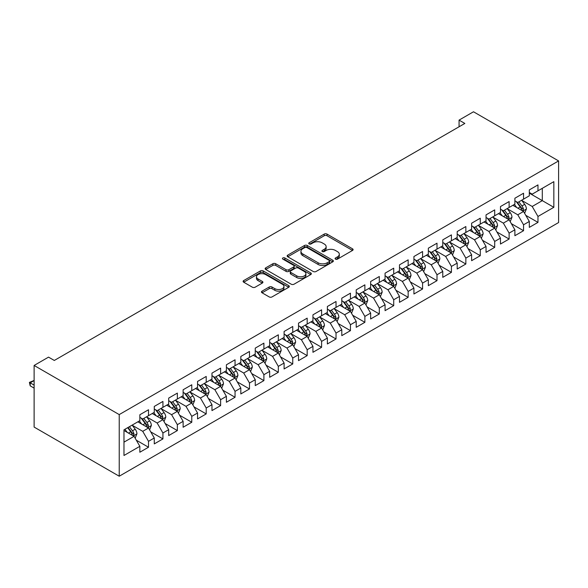 <?xml version="1.0" encoding="UTF-8"?>
<svg xmlns="http://www.w3.org/2000/svg" width="588" height="588" viewBox="0 0 588 588"><rect width="100%" height="100%" fill="white"/><g stroke="black" fill="none" stroke-linecap="round" stroke-linejoin="round"><path stroke-width="0.88" d="M335.491 259.132A1.404 0.808 0 0 0 337.475 259.132L352.513 250.444A1.999 1.154 0 0 0 353.101 249.628A1.999 1.154 0 0 0 352.513 248.812L327.031 234.097A1.999 1.154 0 0 0 324.201 234.097L309.156 242.778A1.404 0.808 0 0 0 308.744 243.351A1.404 0.808 0 0 0 309.156 243.924A1.404 0.808 0 0 0 311.14 243.924L313.081 242.8A6.409 3.697 0 0 1 322.143 242.8L324.267 244.027A6.409 3.697 0 0 1 326.149 246.644A6.409 3.697 0 0 1 324.267 249.261L322.32 250.385A1.404 0.808 0 0 0 321.915 250.951A1.404 0.808 0 0 0 322.32 251.524A1.404 0.808 0 0 0 324.304 251.524L326.252 250.4A6.409 3.697 0 0 1 335.314 250.4L337.439 251.627A6.409 3.697 0 0 1 339.313 254.244A6.409 3.697 0 0 1 337.439 256.86L335.491 257.985A1.404 0.808 0 0 0 335.079 258.558A1.404 0.808 0 0 0 335.491 259.132L335.491 257.985M262.042 291.156A1.999 1.154 0 0 0 261.454 291.971A1.999 1.154 0 0 0 262.042 292.787L269.194 296.918A1.999 1.154 0 0 0 272.024 296.918L288.73 287.267A1.999 1.154 0 0 0 289.318 286.452A1.999 1.154 0 0 0 288.73 285.636L263.248 270.921A1.999 1.154 0 0 0 260.411 270.921L243.704 280.564A1.999 1.154 0 0 0 243.116 281.387A1.999 1.154 0 0 0 243.704 282.203L252.34 287.187A1.999 1.154 0 0 0 255.177 287.187L262.321 283.063A1.999 1.154 0 0 0 262.909 282.24A1.999 1.154 0 0 0 262.321 281.424L258.044 278.955A5.358 3.094 0 0 1 256.471 276.764A5.358 3.094 0 0 1 259.778 273.905A5.358 3.094 0 0 1 265.614 274.581L282.394 284.269A5.358 3.094 0 0 1 283.96 286.452A5.358 3.094 0 0 1 280.66 289.311A5.358 3.094 0 0 1 274.816 288.642L272.024 287.025A1.999 1.154 0 0 0 269.194 287.025L262.042 291.156L262.042 292.787M34.119 365.457L119.224 414.591L119.224 476.221L34.119 427.079L34.119 365.457L48.539 357.129L54.309 360.459L464.836 123.443L459.066 120.114L459.066 126.773M459.066 120.114L473.494 111.779L558.6 160.921L119.224 414.591M313.228 271.494A1.999 1.154 0 0 0 316.057 271.494L332.764 261.844A1.999 1.154 0 0 0 333.352 261.028A1.999 1.154 0 0 0 332.764 260.212L307.281 245.497A1.999 1.154 0 0 0 304.444 245.497L287.738 255.141A1.999 1.154 0 0 0 287.15 255.964A1.999 1.154 0 0 0 287.738 256.78L313.228 271.494M283.416 259.433A1.404 0.808 0 0 1 284.835 259.631L284.835 257.963L310.751 272.92A1.999 1.154 0 0 1 311.331 273.743A1.999 1.154 0 0 1 310.751 274.559L294.037 284.202A1.999 1.154 0 0 1 291.207 284.202L265.725 269.488L272.876 265.394L272.876 263.725L265.725 267.856A1.999 1.154 0 0 0 265.137 268.672A1.999 1.154 0 0 0 265.725 269.488L265.725 267.856M272.876 265.394A1.999 1.154 0 0 1 275.706 265.394L275.706 263.725A1.999 1.154 0 0 0 272.876 263.725M275.706 263.725L286.04 269.694A1.999 1.154 0 0 0 288.87 269.694L293.618 266.959A1.999 1.154 0 0 0 294.198 266.136A1.999 1.154 0 0 0 293.618 265.32L282.857 259.11A1.404 0.808 0 0 1 282.446 258.536A1.404 0.808 0 0 1 283.306 257.787A1.404 0.808 0 0 1 284.835 257.963M119.224 476.221L558.6 222.543L558.6 160.921M529.318 193.151L542.298 200.64L542.298 188.314L553.837 181.655L537.976 190.813L537.976 184.904L529.318 189.902L529.318 195.811L523.548 199.141L523.548 193.231L514.89 198.23L514.89 204.139L509.12 207.468L509.12 201.559L500.469 206.557L500.469 212.466L494.699 215.796L494.699 209.887L486.041 214.885L486.041 220.794L480.271 224.131L480.271 218.214L471.62 223.212L471.62 229.122L465.85 232.458L465.85 226.542L457.192 231.54L457.192 237.449L451.422 240.786L451.422 234.869L442.771 239.867L442.771 245.784L437.002 249.114L437.002 243.197L428.343 248.195L428.343 254.112L422.574 257.441L422.574 251.524L413.923 256.522L413.923 262.439L408.153 265.769L408.153 259.852L399.495 264.85L399.495 270.767L393.725 274.096L393.725 268.179L385.074 273.177L385.074 279.094L379.304 282.424L379.304 276.514L370.646 281.505L370.646 287.422L364.876 290.751L364.876 284.842L356.218 289.833L356.218 295.749L350.448 299.079L350.448 293.169L341.797 298.16L341.797 304.077L336.027 307.406L336.027 301.497L327.369 306.495L327.369 312.404L321.599 315.734L321.599 309.825L312.948 314.823L312.948 320.732L307.179 324.061L307.179 318.152L298.52 323.15L298.52 329.06L292.75 332.389L292.75 326.48L284.1 331.478L284.1 337.387L278.33 340.717L278.33 334.807L269.671 339.805L269.671 345.715L263.902 349.051L263.902 343.135L255.251 348.133L255.251 354.042L249.481 357.379L249.481 351.462L240.823 356.46L240.823 362.37L235.053 365.707L235.053 359.79L226.402 364.788L226.402 370.705L220.625 374.034L220.625 368.117L211.974 373.115L211.974 379.032L206.204 382.362L206.204 376.445L197.546 381.443L197.546 387.36L191.776 390.689L191.776 384.772L183.125 389.77L183.125 395.687L177.356 399.017L177.356 393.1L168.697 398.098L168.697 404.015L162.927 407.344L162.927 401.435L154.276 406.426L154.276 412.342L148.507 415.672L148.507 409.762L139.848 414.753L139.848 420.67L123.98 429.828L123.98 455.48L139.848 446.321L134.079 436.325L123.98 430.497M553.837 181.655L553.837 207.307L537.976 216.465L532.206 206.469L521.747 200.434M525.782 215.34L537.976 222.382L537.976 216.465M537.976 222.382L529.318 227.38L529.318 221.463L523.548 224.792L517.778 214.804L507.319 208.762M511.362 223.668L523.548 230.709L523.548 224.792M523.548 230.709L514.89 235.707L514.89 229.79L509.12 233.12L503.35 223.131L492.898 217.09M496.933 231.995L509.12 239.037L509.12 233.12M509.12 239.037L500.469 244.035L500.469 238.118L494.699 241.447L488.929 231.459L478.47 225.417M482.513 240.323L494.699 247.364L494.699 241.447M494.699 247.364L486.041 252.362L486.041 246.446L480.271 249.775L474.501 239.786L464.042 233.745M468.085 248.65L480.271 255.692L480.271 249.775M480.271 255.692L471.62 260.69L471.62 254.773L465.85 258.11L460.081 248.114L449.622 242.072M453.657 256.985L465.85 264.019L465.85 258.11M465.85 264.019L457.192 269.017L457.192 263.101L451.422 266.438L445.653 256.441L435.194 250.4M439.236 265.313L451.422 272.347L451.422 266.438M451.422 272.347L442.771 277.345L442.771 271.428L437.002 274.765L431.232 264.769L420.773 258.727M424.808 273.641L437.002 280.674L437.002 274.765M437.002 280.674L428.343 285.672L428.343 279.756L422.574 283.093L416.804 273.097L406.345 267.062M410.387 281.968L422.574 289.002L422.574 283.093M422.574 289.002L413.923 294L413.923 288.091L408.153 291.42L402.383 281.424L391.924 275.39M395.959 290.296L408.153 297.33L408.153 291.42M408.153 297.33L399.495 302.328L399.495 296.418L393.725 299.748L387.955 289.752L377.496 283.717M381.538 298.623L393.725 305.657L393.725 299.748M393.725 305.657L385.074 310.655L385.074 304.746L379.304 308.075L373.534 298.079L363.075 292.045M367.11 306.951L379.304 313.985L379.304 308.075M379.304 313.985L370.646 318.983L370.646 313.073L364.876 316.403L359.106 306.407L348.647 300.372M352.69 315.278L364.876 322.312L364.876 316.403M364.876 322.312L356.218 327.31L356.218 321.401L350.448 324.73L344.678 314.734L334.227 308.7M338.262 323.606L350.448 330.647L350.448 324.73M350.448 330.647L341.797 335.638L341.797 329.728L336.027 333.058L330.258 323.062L319.798 317.028M323.841 331.933L336.027 338.975L336.027 333.058M336.027 338.975L327.369 343.965L327.369 338.056L321.599 341.385L315.829 331.389L305.37 325.355M309.413 340.261L321.599 347.302L321.599 341.385M321.599 347.302L312.948 352.3L312.948 346.383L307.179 349.713L301.409 339.724L290.95 333.683M294.985 348.588L307.179 355.63L307.179 349.713M307.179 355.63L298.52 360.628L298.52 354.711L292.75 358.041L286.981 348.052L276.522 342.01M280.564 356.916L292.75 363.957L292.75 358.041M292.75 363.957L284.1 368.955L284.1 363.039L278.33 366.368L272.56 356.379L262.101 350.338M266.136 365.244L278.33 372.285L278.33 366.368M278.33 372.285L269.671 377.283L269.671 371.366L263.902 374.696L258.132 364.707L247.673 358.665M251.715 373.571L263.902 380.612L263.902 374.696M263.902 380.612L255.251 385.61L255.251 379.694L249.481 383.031L243.711 373.035L233.252 366.993M237.287 381.906L249.481 388.94L249.481 383.031M249.481 388.94L240.823 393.938L240.823 388.021L235.053 391.358L229.283 381.362L218.824 375.32M222.867 390.234L235.053 397.267L235.053 391.358M235.053 397.267L226.402 402.265L226.402 396.349L220.625 399.686L214.855 389.69L204.404 383.648M208.439 398.561L220.625 405.595L220.625 399.686M220.625 405.595L211.974 410.593L211.974 404.676L206.204 408.013L200.434 398.017L189.975 391.983M194.018 406.889L206.204 413.923L206.204 408.013M206.204 413.923L197.546 418.921L197.546 413.011L191.776 416.341L186.006 406.345L175.555 400.31M179.59 415.216L191.776 422.25L191.776 416.341M191.776 422.25L183.125 427.248L183.125 421.339L177.356 424.668L171.586 414.672L161.127 408.638M165.169 423.544L177.356 430.578L177.356 424.668M177.356 430.578L168.697 435.576L168.697 429.666L162.927 432.996L157.158 423L146.699 416.965M150.741 431.871L162.927 438.905L162.927 432.996M162.927 438.905L154.276 443.903L154.276 437.994L148.507 441.323L142.737 431.327L132.278 425.293M136.313 440.199L148.507 447.233L148.507 441.323M148.507 447.233L139.848 452.231L139.848 446.321M139.848 417.34L142.737 419.001L148.507 415.672M123.98 442.154L134.079 436.325M154.276 409.013L157.158 410.674L162.927 407.344M142.737 431.327L148.507 427.998L137.827 421.839M154.276 437.994L148.507 427.998M168.697 400.685L171.586 402.346L177.356 399.017M157.158 423L162.927 419.67L152.255 413.511M168.697 429.666L162.927 419.67M183.125 392.358L186.006 394.019L191.776 390.689M171.586 414.672L177.356 411.343L166.683 405.176M183.125 421.339L177.356 411.343M197.546 384.023L200.434 385.691L206.204 382.362M186.006 406.345L191.776 403.015L181.104 396.849M197.546 413.011L191.776 403.015M211.974 375.695L214.855 377.364L220.625 374.034M200.434 398.017L206.204 394.688L195.532 388.521M211.974 404.676L206.204 394.688M226.402 367.368L229.283 369.036L235.053 365.707M214.855 389.69L220.625 386.36L209.953 380.193M226.402 396.349L220.625 386.36M240.823 359.04L243.711 360.709L249.481 357.379M229.283 381.362L235.053 378.033L224.381 371.866M240.823 388.021L235.053 378.033M255.251 350.713L258.132 352.381L263.902 349.051M243.711 373.035L249.481 369.705L238.801 363.538M255.251 379.694L249.481 369.705M269.671 342.385L272.56 344.053L278.33 340.717M258.132 364.707L263.902 361.377L253.23 355.211M269.671 371.366L263.902 361.377M284.1 334.058L286.981 335.726L292.75 332.389M272.56 356.379L278.33 353.043L267.65 346.883M284.1 363.039L278.33 353.043M298.52 325.73L301.409 327.398L307.179 324.061M286.981 348.052L292.75 344.715L282.078 338.556M298.52 354.711L292.75 344.715M312.948 317.402L315.829 319.071L321.599 315.734M301.409 339.724L307.179 336.387L296.499 330.228M312.948 346.383L307.179 336.387M327.369 309.075L330.258 310.736L336.027 307.406M315.829 331.389L321.599 328.06L310.927 321.901M327.369 338.056L321.599 328.06M341.797 300.747L344.678 302.408L350.448 299.079M330.258 323.062L336.027 319.732L325.355 313.573M341.797 329.728L336.027 319.732M356.218 292.42L359.106 294.081L364.876 290.751M344.678 314.734L350.448 311.405L339.776 305.245M356.218 321.401L350.448 311.405M370.646 284.092L373.534 285.753L379.304 282.424M359.106 306.407L364.876 303.077L354.204 296.918M370.646 313.073L364.876 303.077M385.074 275.765L387.955 277.426L393.725 274.096M373.534 298.079L379.304 294.75L368.625 288.59M385.074 304.746L379.304 294.75M399.495 267.437L402.383 269.098L408.153 265.769M387.955 289.752L393.725 286.422L383.053 280.255M399.495 296.418L393.725 286.422M413.923 259.102L416.804 260.771L422.574 257.441M402.383 281.424L408.153 278.095L397.473 271.928M413.923 288.091L408.153 278.095M428.343 250.775L431.232 252.443L437.002 249.114M416.804 273.097L422.574 269.767L411.901 263.6M428.343 279.756L422.574 269.767M442.771 242.447L445.653 244.116L451.422 240.786M431.232 264.769L437.002 261.44L426.322 255.273M442.771 271.428L437.002 261.44M457.192 234.12L460.081 235.788L465.85 232.458M445.653 256.441L451.422 253.112L440.75 246.945M457.192 263.101L451.422 253.112M471.62 225.792L474.501 227.46L480.271 224.131M460.081 248.114L465.85 244.784L455.171 238.618M471.62 254.773L465.85 244.784M486.041 217.464L488.929 219.133L494.699 215.796M474.501 239.786L480.271 236.457L469.599 230.29M486.041 246.446L480.271 236.457M500.469 209.137L503.35 210.805L509.12 207.468M488.929 231.459L494.699 228.122L484.027 221.963M500.469 238.118L494.699 228.122M514.89 200.809L517.778 202.478L523.548 199.141M503.35 223.131L509.12 219.794L498.448 213.635M514.89 229.79L509.12 219.794M529.318 192.482L532.206 194.15L537.976 190.813M517.778 214.804L523.548 211.467L512.876 205.308M529.318 221.463L523.548 211.467M532.206 206.469L542.298 200.64L553.837 207.307M336.049 259.33L337.439 258.529A6.409 3.697 0 0 0 339.313 255.912L339.313 254.244M326.149 246.644L326.149 248.305A6.409 3.697 0 0 1 324.267 250.922L322.885 251.723M352.513 248.812L352.513 250.444L327.031 235.759A1.999 1.154 0 0 0 324.201 235.759L309.714 244.123M332.734 261.866L307.281 247.166A1.999 1.154 0 0 0 304.444 247.166L287.767 256.794M329.221 261.601A1.404 0.808 0 0 0 329.633 261.028A1.404 0.808 0 0 0 329.221 260.455L306.855 247.541A1.404 0.808 0 0 0 304.871 247.541L302.82 248.724A6.409 3.697 0 0 0 300.938 251.341A6.409 3.697 0 0 0 302.82 253.957L318.108 262.785A6.409 3.697 0 0 0 327.171 262.785L329.221 261.601L329.221 263.27A1.404 0.808 0 0 0 329.633 262.696L329.633 261.028M300.938 251.341L300.938 253.009A6.409 3.697 0 0 0 302.82 255.626L302.82 253.957M329.221 263.27L327.171 264.453A6.409 3.697 0 0 1 318.108 264.453L302.82 255.626M275.706 265.394L286.04 271.362A1.999 1.154 0 0 0 288.87 271.362L293.618 268.62A1.999 1.154 0 0 0 294.198 267.805L294.198 266.136M284.835 259.631L310.721 274.574M296.764 275.89A5.358 3.094 0 0 0 302.599 276.558A5.358 3.094 0 0 0 305.907 273.699A5.358 3.094 0 0 0 304.341 271.516L298.432 268.099A1.999 1.154 0 0 0 295.595 268.099L290.854 270.84A1.999 1.154 0 0 0 290.266 271.656A1.999 1.154 0 0 0 290.854 272.472L296.764 275.89L296.764 277.551A5.358 3.094 0 0 0 302.599 278.22A5.358 3.094 0 0 0 305.907 275.368L305.907 273.699M290.266 271.656L290.266 273.324A1.999 1.154 0 0 0 290.854 274.14L290.854 272.472M296.764 277.551L290.854 274.14M283.96 286.452L283.96 288.12A5.358 3.094 0 0 1 280.66 290.972A5.358 3.094 0 0 1 274.816 290.303L272.024 288.693A1.999 1.154 0 0 0 269.194 288.693L262.064 292.802M256.471 276.764L256.471 278.433A5.358 3.094 0 0 0 258.044 280.616L258.044 278.955M262.299 283.078L258.044 280.616M288.701 287.282L263.248 272.589A1.999 1.154 0 0 0 260.411 272.589L243.733 282.218M524.614 213.319L526.407 208.953A5.402 3.124 -120 0 0 524.68 204.352L521.615 200.258M516.734 207.535L514.404 204.426M522.526 210.879L523.482 209.181A5.402 3.124 -120 0 0 521.938 205.932L518.873 201.846M517.124 202.096L520.909 207.152A2.756 1.588 60 0 1 521.409 207.983L523.482 209.181M516.176 201.552L520.204 206.932A5.402 3.124 60 0 1 521.754 210.181L521.865 210.497M510.193 221.647L511.979 217.281A5.402 3.124 -120 0 0 510.252 212.68L507.187 208.586M502.306 215.862L499.976 212.753M508.105 219.206L509.061 217.516A5.402 3.124 -120 0 0 507.51 214.26L504.445 210.173M502.696 210.423L506.481 215.48A2.756 1.588 60 0 1 506.981 216.31L509.061 217.516M501.748 209.879L505.783 215.259A5.402 3.124 60 0 1 507.326 218.508L507.437 218.824M495.765 229.974L497.551 225.608A5.402 3.124 -120 0 0 495.831 221.007L492.766 216.913M487.878 224.19L485.556 221.081M493.677 227.534L494.633 225.843A5.402 3.124 -120 0 0 493.089 222.587L490.025 218.501M488.275 218.751L492.06 223.808A2.756 1.588 60 0 1 492.56 224.645L494.633 225.843M487.327 218.207L491.355 223.587A5.402 3.124 60 0 1 492.906 226.843L493.016 227.152M481.344 238.302L483.13 233.936A5.402 3.124 -120 0 0 481.403 229.335L478.338 225.241M473.458 232.517L471.128 229.408M479.257 235.861L480.212 234.171A5.402 3.124 -120 0 0 478.661 230.915L475.596 226.828M473.847 227.078L477.632 232.135A2.756 1.588 60 0 1 478.132 232.973L480.212 234.171M472.899 226.534L476.934 231.915A5.402 3.124 60 0 1 478.478 235.171L478.588 235.479M466.916 246.629L468.702 242.263A5.402 3.124 -120 0 0 466.982 237.662L463.917 233.576M459.03 240.845L456.7 237.736M464.829 244.196L465.784 242.499A5.402 3.124 -120 0 0 464.241 239.243L461.176 235.156M459.426 235.406L463.212 240.463A2.756 1.588 60 0 1 463.712 241.3L465.784 242.499M458.471 234.862L462.506 240.242A5.402 3.124 60 0 1 464.057 243.498L464.167 243.807M452.495 254.957L454.281 250.591A5.402 3.124 -120 0 0 452.554 245.99L449.489 241.903M444.609 249.172L442.279 246.063M450.408 252.524L451.363 250.826A5.402 3.124 -120 0 0 449.813 247.57L446.748 243.483M444.998 243.741L448.784 248.79A2.756 1.588 60 0 1 449.283 249.628L451.363 250.826M444.05 243.189L448.085 248.57A5.402 3.124 60 0 1 449.629 251.826L449.739 252.134M438.067 263.284L439.853 258.918A5.402 3.124 -120 0 0 438.134 254.317L435.069 250.231M430.181 257.5L427.851 254.391M435.98 260.851L436.935 259.154A5.402 3.124 -120 0 0 435.392 255.898L432.327 251.811M430.578 252.068L434.363 257.118A2.756 1.588 60 0 1 434.863 257.956L436.935 259.154M429.622 251.517L433.657 256.897A5.402 3.124 60 0 1 435.208 260.153L435.318 260.462M423.639 271.612L425.433 267.253A5.402 3.124 -120 0 0 423.705 262.645L420.64 258.558M415.76 265.827L413.43 262.718M421.559 269.179L422.515 267.481A5.402 3.124 -120 0 0 420.964 264.233L417.899 260.139M416.15 260.396L419.935 265.445A2.756 1.588 60 0 1 420.435 266.283L422.515 267.481M415.201 259.845L419.237 265.232A5.402 3.124 60 0 1 420.78 268.481L420.89 268.789M409.219 279.939L411.005 275.581A5.402 3.124 -120 0 0 409.277 270.972L406.22 266.886M401.332 274.155L399.002 271.046M407.131 277.507L408.087 275.809A5.402 3.124 -120 0 0 406.543 272.56L403.478 268.466M401.729 268.723L405.514 273.773A2.756 1.588 60 0 1 406.014 274.611L408.087 275.809M400.773 268.172L404.809 273.56A5.402 3.124 60 0 1 406.359 276.808L406.462 277.124M394.791 288.267L396.584 283.908A5.402 3.124 -120 0 0 394.857 279.3L391.792 275.213M386.911 282.483L384.581 279.374M392.703 285.834L393.666 284.136A5.402 3.124 -120 0 0 392.115 280.888L389.05 276.794M387.301 277.051L391.086 282.1A2.756 1.588 60 0 1 391.586 282.938L393.666 284.136M386.353 276.5L390.381 281.887A5.402 3.124 60 0 1 391.931 285.136L392.042 285.452M380.37 296.602L382.156 292.236A5.402 3.124 -120 0 0 380.429 287.628L377.364 283.541M372.483 290.817L370.153 287.701M378.282 294.162L379.238 292.464A5.402 3.124 -120 0 0 377.687 289.215L374.63 285.121M372.88 285.378L376.658 290.428A2.756 1.588 60 0 1 377.165 291.266L379.238 292.464M371.925 284.827L375.96 290.215A5.402 3.124 60 0 1 377.503 293.463L377.614 293.779M365.942 304.929L367.728 300.564A5.402 3.124 -120 0 0 366.008 295.962L362.943 291.868M358.055 299.145L355.733 296.036M363.854 302.489L364.81 300.791A5.402 3.124 -120 0 0 363.266 297.543L360.201 293.449M358.452 293.706L362.237 298.755A2.756 1.588 60 0 1 362.737 299.593L364.81 300.791M357.504 293.155L361.532 298.542A5.402 3.124 60 0 1 363.083 301.791L363.193 302.107M351.521 313.257L353.307 308.891A5.402 3.124 -120 0 0 351.58 304.29L348.515 300.196M343.635 307.473L341.305 304.363M349.434 310.817L350.389 309.119A5.402 3.124 -120 0 0 348.838 305.87L345.773 301.776M344.024 302.034L347.809 307.083A2.756 1.588 60 0 1 348.309 307.921L350.389 309.119M343.076 301.482L347.111 306.87A5.402 3.124 60 0 1 348.655 310.119L348.765 310.435M337.093 321.585L338.879 317.219A5.402 3.124 -120 0 0 337.159 312.618L334.094 308.524M329.207 315.8L326.877 312.691M335.006 319.144L335.961 317.446A5.402 3.124 -120 0 0 334.418 314.198L331.353 310.104M329.603 310.361L333.389 315.411A2.756 1.588 60 0 1 333.888 316.248L335.961 317.446M328.655 309.81L332.683 315.197A5.402 3.124 60 0 1 334.234 318.446L334.344 318.762M322.672 329.912L324.458 325.546A5.402 3.124 -120 0 0 322.731 320.945L319.666 316.851M314.786 324.128L312.456 321.019M320.585 327.472L321.54 325.774A5.402 3.124 -120 0 0 319.99 322.525L316.925 318.431M315.175 318.689L318.961 323.745A2.756 1.588 60 0 1 319.46 324.576L321.54 325.774M314.227 318.137L318.262 323.525A5.402 3.124 60 0 1 319.806 326.774L319.916 327.09M308.244 338.24L310.03 333.874A5.402 3.124 -120 0 0 308.31 329.273L305.245 325.179M300.358 332.455L298.028 329.346M306.157 335.799L307.112 334.102A5.402 3.124 -120 0 0 305.569 330.853L302.504 326.766M300.755 327.016L304.54 332.073A2.756 1.588 60 0 1 305.04 332.904L307.112 334.102M299.799 326.472L303.834 331.853A5.402 3.124 60 0 1 305.385 335.101L305.495 335.417M293.816 346.567L295.61 342.201A5.402 3.124 -120 0 0 293.882 337.6L290.817 333.506M285.937 340.783L283.607 337.674M291.736 344.127L292.692 342.436A5.402 3.124 -120 0 0 291.141 339.18L288.076 335.094M286.327 335.344L290.112 340.401A2.756 1.588 60 0 1 290.612 341.231L292.692 342.436M285.378 334.8L289.414 340.18A5.402 3.124 60 0 1 290.957 343.429L291.067 343.745M279.396 354.895L281.182 350.529A5.402 3.124 -120 0 0 279.454 345.928L276.397 341.834M271.509 349.11L269.179 346.001M277.308 352.455L278.264 350.764A5.402 3.124 -120 0 0 276.72 347.508L273.655 343.421M271.906 343.671L275.691 348.728A2.756 1.588 60 0 1 276.191 349.566L278.264 350.764M270.95 343.127L274.986 348.508A5.402 3.124 60 0 1 276.536 351.764L276.647 352.072M264.967 363.222L266.761 358.856A5.402 3.124 -120 0 0 265.034 354.255L261.969 350.161M257.088 357.438L254.758 354.329M262.887 360.782L263.843 359.092A5.402 3.124 -120 0 0 262.292 355.836L259.227 351.749M257.478 351.999L261.263 357.056A2.756 1.588 60 0 1 261.763 357.894L263.843 359.092M256.53 351.455L260.565 356.835A5.402 3.124 60 0 1 262.108 360.091L262.219 360.4M250.547 371.55L252.333 367.184A5.402 3.124 -120 0 0 250.606 362.583L247.541 358.496M242.66 365.765L240.33 362.656M248.459 369.117L249.415 367.419A5.402 3.124 -120 0 0 247.871 364.163L244.806 360.076M243.057 360.326L246.842 365.383A2.756 1.588 60 0 1 247.342 366.221L249.415 367.419M242.102 359.782L246.137 365.163A5.402 3.124 60 0 1 247.688 368.419L247.791 368.727M236.119 379.877L237.912 375.511A5.402 3.124 -120 0 0 236.185 370.91L233.12 366.824M228.24 374.093L225.91 370.984M234.031 377.445L234.987 375.747A5.402 3.124 -120 0 0 233.443 372.491L230.378 368.404M228.629 368.661L232.414 373.711A2.756 1.588 60 0 1 232.914 374.549L234.987 375.747M227.681 368.11L231.709 373.49A5.402 3.124 60 0 1 233.26 376.746L233.37 377.055M221.698 388.205L223.484 383.839A5.402 3.124 -120 0 0 221.757 379.238L218.692 375.151M213.811 382.42L211.482 379.311M219.611 385.772L220.566 384.074A5.402 3.124 -120 0 0 219.015 380.818L215.95 376.732M214.208 376.989L217.986 382.038A2.756 1.588 60 0 1 218.493 382.876L220.566 384.074M213.253 376.438L217.288 381.818A5.402 3.124 60 0 1 218.832 385.074L218.942 385.383M207.27 396.532L209.056 392.174A5.402 3.124 -120 0 0 207.336 387.565L204.271 383.479M199.383 390.748L197.061 387.639M205.183 394.1L206.138 392.402A5.402 3.124 -120 0 0 204.595 389.153L201.53 385.059M199.78 385.316L203.566 390.366A2.756 1.588 60 0 1 204.065 391.204L206.138 392.402M198.832 384.765L202.86 390.153A5.402 3.124 60 0 1 204.411 393.401L204.521 393.71M192.849 404.86L194.635 400.501A5.402 3.124 -120 0 0 192.908 395.893L189.843 391.806M184.963 399.076L182.633 395.967M190.762 402.427L191.717 400.729A5.402 3.124 -120 0 0 190.167 397.481L187.102 393.387M185.352 393.644L189.138 398.693A2.756 1.588 60 0 1 189.637 399.531L191.717 400.729M184.404 393.093L188.439 398.48A5.402 3.124 60 0 1 189.983 401.729L190.093 402.045M178.421 413.188L180.207 408.829A5.402 3.124 -120 0 0 178.487 404.221L175.422 400.134M170.535 407.403L168.205 404.294M176.334 410.755L177.289 409.057A5.402 3.124 -120 0 0 175.746 405.808L172.681 401.714M170.932 401.971L174.717 407.021A2.756 1.588 60 0 1 175.217 407.859L177.289 409.057M169.983 401.42L174.011 406.808A5.402 3.124 60 0 1 175.562 410.056L175.672 410.373M164.001 421.522L165.787 417.157A5.402 3.124 -120 0 0 164.059 412.548L160.994 408.462M156.114 415.738L153.784 412.622M161.913 419.082L162.869 417.384A5.402 3.124 -120 0 0 161.318 414.136L158.253 410.042M156.504 410.299L160.289 415.349A2.756 1.588 60 0 1 160.789 416.186L162.869 417.384M155.555 409.748L159.591 415.135A5.402 3.124 60 0 1 161.134 418.384L161.244 418.7M149.572 429.85L151.359 425.484A5.402 3.124 -120 0 0 149.639 420.883L146.574 416.789M141.686 424.066L139.356 420.957M147.485 427.41L148.441 425.712A5.402 3.124 -120 0 0 146.897 422.463L143.832 418.369M142.083 418.627L145.868 423.676A2.756 1.588 60 0 1 146.368 424.514L148.441 425.712M141.127 418.075L145.162 423.463A5.402 3.124 60 0 1 146.713 426.712L146.824 427.028M135.144 438.178L136.938 433.812A5.402 3.124 -120 0 0 135.211 429.211L132.146 425.117M127.265 432.393L124.935 429.284M133.064 435.737L134.02 434.04A5.402 3.124 -120 0 0 132.469 430.791L129.404 426.697M128.052 427.483L131.44 432.004A2.756 1.588 60 0 1 131.94 432.841L134.02 434.04M127.677 427.696L130.742 431.79A5.402 3.124 60 0 1 132.285 435.039L132.396 435.355M34.119 380.576L30.194 382.847L34.119 385.111M30.194 385.838L29.4 382.384L30.194 382.847L30.194 385.838L34.119 388.109M29.4 382.384L34.119 380.451M337.439 258.529L337.439 256.86M322.32 251.524L322.32 250.385M324.267 250.922L324.267 249.261M309.156 243.924L309.156 242.778M324.201 235.759L324.201 234.097M327.031 235.759L327.031 234.097M287.738 256.78L287.738 255.141M304.444 247.166L304.444 245.497M307.281 247.166L307.281 245.497M332.764 261.844L332.764 260.212M318.108 264.453L318.108 262.785M327.171 264.453L327.171 262.785M286.04 271.362L286.04 269.694M288.87 271.362L288.87 269.694M293.618 268.62L293.618 266.959M310.751 274.559L310.751 272.92M269.194 288.693L269.194 287.025M272.024 288.693L272.024 287.025M274.816 290.303L274.816 288.642M262.321 283.063L262.321 281.424M243.704 282.203L243.704 280.564M260.411 272.589L260.411 270.921M263.248 272.589L263.248 270.921M288.73 287.267L288.73 285.636M522.872 211.077L526.37 209.056M521.938 205.932L524.68 204.352M517.947 208.233L520.204 206.932M508.444 219.405L511.942 217.384M507.51 214.26L510.252 212.68M503.526 216.568L505.783 215.259M494.023 227.732L497.521 225.711M493.089 222.587L495.831 221.007M489.098 224.895L491.355 223.587M479.595 236.06L483.093 234.046M478.661 230.915L481.403 229.335M474.67 233.223L476.934 231.915M465.174 244.387L468.665 242.374M464.241 239.243L466.982 237.662M460.25 241.55L462.506 240.242M450.746 252.715L454.245 250.701M449.813 247.57L452.554 245.99M445.822 249.878L448.085 248.57M436.318 261.043L439.817 259.029M435.392 255.898L438.134 254.317M431.401 258.206L433.657 256.897M421.897 269.377L425.396 267.356M420.964 264.233L423.705 262.645M416.973 266.533L419.237 265.232M407.469 277.705L410.968 275.684M406.543 272.56L409.277 270.972M402.552 274.861L404.809 273.56M393.049 286.033L396.547 284.011M392.115 280.888L394.857 279.3M388.124 283.188L390.381 281.887M378.621 294.36L382.119 292.339M377.687 289.215L380.429 287.628M373.703 291.516L375.96 290.215M364.2 302.688L367.698 300.666M363.266 297.543L366.008 295.962M359.275 299.843L361.532 298.542M349.772 311.015L353.27 308.994M348.838 305.87L351.58 304.29M344.855 308.171L347.111 306.87M335.351 319.343L338.85 317.322M334.418 314.198L337.159 312.618M330.427 316.498L332.683 315.197M320.923 327.67L324.422 325.649M319.99 322.525L322.731 320.945M315.999 324.826L318.262 323.525M306.502 335.998L309.994 333.977M305.569 330.853L308.31 329.273M301.578 333.153L303.834 331.853M292.074 344.325L295.573 342.304M291.141 339.18L293.882 337.6M287.15 341.488L289.414 340.18M277.646 352.653L281.145 350.632M276.72 347.508L279.454 345.928M272.729 349.816L274.986 348.508M263.226 360.981L266.724 358.967M262.292 355.836L265.034 354.255M258.301 358.143L260.565 356.835M248.797 369.308L252.296 367.294M247.871 364.163L250.606 362.583M243.88 366.471L246.137 365.163M234.377 377.636L237.875 375.622M233.443 372.491L236.185 370.91M229.452 374.799L231.709 373.49M219.949 385.963L223.447 383.949M219.015 380.818L221.757 379.238M215.032 383.126L217.288 381.818M205.528 394.298L209.027 392.277M204.595 389.153L207.336 387.565M200.604 391.454L202.86 390.153M191.1 402.626L194.599 400.604M190.167 397.481L192.908 395.893M186.183 399.781L188.439 398.48M176.679 410.953L180.178 408.932M175.746 405.808L178.487 404.221M171.755 408.109L174.011 406.808M162.251 419.281L165.75 417.26M161.318 414.136L164.059 412.548M157.327 416.436L159.591 415.135M147.831 427.608L151.322 425.587M146.897 422.463L149.639 420.883M142.906 424.764L145.162 423.463M133.403 435.936L136.901 433.915M132.469 430.791L135.211 429.211M128.478 433.091L130.742 431.79"/></g></svg>
